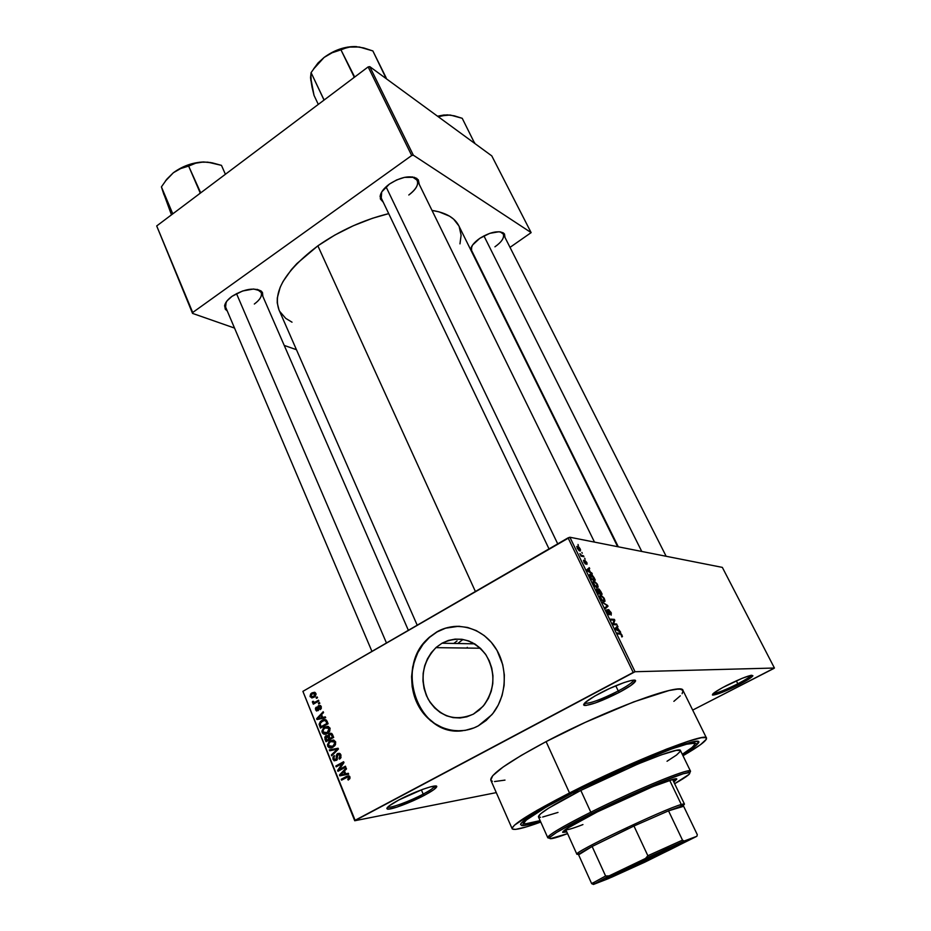 <?xml version="1.0" encoding="UTF-8"?>
<svg xmlns="http://www.w3.org/2000/svg" width="931" height="931" viewBox="0 0 931 931"><rect width="100%" height="100%" fill="white"/><g stroke="black" fill="none" stroke-linecap="round" stroke-linejoin="round"><path stroke-width="1.4" d="M423.186 794.12C429.819 790.57 433.648 787.975 434.684 786.323L434.789 786.02C434.242 787.579 430.366 790.279 423.186 794.12L421.382 789.849L423.186 794.12C409.652 801.37 389.624 808.713 387.82 807.002L388.122 807.13C390.997 808.236 410.187 801.079 423.186 794.12L424.385 795.307L423.186 794.12M398.84 799.985C415.529 790.978 439.525 782.855 436.534 787.091C435.44 788.836 431.39 791.571 424.385 795.307L434.102 789.453L436.464 786.241L430.494 786.846L422.674 789.36L398.84 799.985L389.077 805.932L386.83 808.364L388.413 809.144L397.118 807.061L424.385 795.307C410.676 802.638 390.426 810.203 387.377 809.062C385.55 808.155 389.367 805.129 398.84 799.985M618.254 690.977C626.935 686.322 631.963 682.877 633.336 680.654L633.476 680.154C632.952 682.19 627.878 685.798 618.254 690.977L615.763 685.775L618.254 690.977C600.739 699.775 589.498 703.848 584.505 703.208L584.971 703.417C590.976 703.312 602.066 699.158 618.254 690.977L619.406 692.292L618.254 690.977M599.366 693.548C616.753 684.18 638.142 677.046 635.349 681.411C633.883 683.761 628.565 687.381 619.406 692.292L630.95 685.425L635.489 680.957L633.65 680.142L631.299 680.468L624.119 682.551L609.468 688.556L594.828 696.039L585.355 702.381L583.597 704.86L585.774 705.5L595.433 702.94L619.406 692.292C602.334 700.915 590.638 705.302 584.296 705.442C582.05 704.232 587.077 700.263 599.366 693.548M737.829 683.773C745.533 679.77 750.014 676.942 751.259 675.278C750.014 676.942 745.533 679.77 737.829 683.773L736.328 680.805L737.829 683.773C725.493 689.929 717.301 693.176 713.251 693.514C717.301 693.176 725.493 689.929 737.829 683.773L738.679 684.809L737.829 683.773M726.389 685.588C742.624 677.617 751.468 674.335 752.911 675.766C751.759 677.465 747.011 680.48 738.679 684.809L752.876 675.848L750.572 675.417L742.112 678.327L722.689 687.543L714.461 692.559L712.459 695.015L720.07 693.176L738.679 684.809C725.4 691.419 716.73 694.84 712.646 695.085C711.447 694.212 716.032 691.046 726.389 685.588M442.004 643.216C459.006 635.314 473.693 639.248 486.063 655.017C496.037 672.985 495.024 690.092 483.026 706.338L473.367 714.135L466.873 716.812L460.042 717.987L453.153 717.638L446.461 715.788L440.223 712.506L434.684 707.944L430.041 702.265L426.456 695.701L424.07 688.498L422.965 680.933L423.163 673.276L424.676 665.828L427.445 658.845L431.344 652.596L436.267 647.324L442.004 643.216L448.358 640.447L455.084 639.108L461.939 639.271L468.665 640.935L474.985 644.054L480.664 648.511L485.482 654.156L489.229 660.742L491.754 668.051L492.953 675.778L492.79 683.61L491.242 691.256L488.391 698.39L484.353 704.744L479.267 710.062L473.367 714.135C454.956 721.839 439.909 716.893 428.225 699.297C419.45 679.863 422.011 662.639 435.906 647.65L442.004 643.216L474.647 643.845L442.004 643.216M458.832 626.295L459.681 626.319C451.663 626.051 444.11 627.936 437.023 631.963L436.755 631.951C455.899 620.826 481.397 627.075 494.85 646.94C508.419 666.666 507.151 696.725 491.824 714.752L478.29 725.854L474.042 727.856L465.151 730.393L456.015 730.916L446.973 729.404L438.385 725.947L430.576 720.699L423.826 713.868L418.391 705.721L414.458 696.586L412.165 686.787L411.572 676.697L412.724 666.677L417.565 652.619L422.721 644.368L429.191 637.398L436.755 631.951L445.134 628.25L458.564 626.284L467.595 627.459L476.288 630.613L484.295 635.617L491.312 642.32L497.038 650.455L502.728 664.664L504.346 674.928L504.125 685.344L502.088 695.504L498.283 704.988L492.895 713.425L486.145 720.466L478.29 725.854C457.109 737.399 430.099 727.844 418.31 705.558C406.3 683.401 411.316 652.852 429.459 637.165L436.755 631.951L429.726 637.165C393.534 665.525 417.693 737.224 462.626 730.742L462.614 730.742M503.392 232.948L504.998 237.44L504.486 234.018L503.24 232.855L499.039 231.738L489.741 233.355L479.779 238.348C489.834 232.215 497.701 230.411 503.392 232.948L500.168 231.842L503.287 234.053C504.497 237.719 501.716 241.979 494.931 246.82M261.087 290.984L262.856 296.372L262.472 292.543L261.192 291.066L253.616 289.006L242.619 290.984L232.017 296.326C243.875 289.11 253.558 287.33 261.087 290.984L257.177 289.355L261.146 292.439C262.298 295.953 260.028 299.817 254.338 304.03M408.802 194.998C417.623 188.097 419.823 182.488 415.377 178.158L412.305 176.89L417.228 180.242C418.775 184.699 415.971 189.621 408.802 194.998M389.437 184.07C400.621 177.006 409.768 175.144 416.879 178.461L419.276 184.431L418.287 179.788L414.365 177.321L404.496 177.367L396.734 179.916L389.437 184.07L381.815 191.809L380.581 194.393L380.36 198.943L383.269 202.248L380.092 196.674C380.546 192.531 383.665 188.33 389.437 184.07M573.159 792.141C635.698 760.138 710.295 731.859 697.435 744.055C695.364 746.418 690.395 750.002 682.528 754.785L692.873 748L698.134 743.031L697.47 741.588L695.841 741.472L689.987 742.496L674.987 747.174L653.597 755.344L609.258 774.673L557.18 800.451L528.587 817.174L521.22 823.155L520.522 824.354L521.697 825.553L529.564 824.377L540.352 821.084C531.624 824.028 525.689 825.541 522.547 825.611C515.274 824.552 532.136 813.391 573.159 792.141M512.166 828.741C513.703 830.638 523.245 828.404 540.783 822.061L526.795 826.775L515.599 829.393L512.364 829.009L512.12 828.159L514.517 825.134L537.024 810.354L569.516 792.956C630.892 761.546 707.432 731.359 706.513 738.108C706.978 740.506 699.134 746.394 682.993 755.751L700.461 744.707L706.373 739.214L705.768 737.585L701.357 737.724L687.706 741.425L666.456 749.129L629.554 764.549L569.516 792.956L546.101 741.623C606.302 709.643 682.842 681.678 683.005 690.488L680.258 689.184L677.442 689.173L669.04 690.523L633.65 701.916L585.238 722.386L546.101 741.623C508.466 761.814 490.032 774.639 490.788 780.12L512.166 828.741C512.027 824.657 531.147 812.728 569.516 792.956L546.101 741.623L521.255 755.413L502.973 767.109L492.732 775.686L490.8 780.131M278.986 309.86L277.229 302.843L277.298 297.943L280.208 287.214L283.047 281.488L291.438 269.583L296.919 263.543L317.867 245.831C339.675 230.655 363.288 219.914 388.716 213.63L372.528 218.261L353.349 225.733L334.834 235.066L317.867 245.831L475.404 591.511L317.867 245.831C285.549 270.374 272.574 291.694 278.963 309.814L417.204 625.201M453.769 643.449L457.086 640.912M496.281 792.618L354.723 820.746L302.901 691.361L355.107 820.292L633.208 672.438L568.073 537.862L302.901 691.361L569.9 537.245L722.34 567.386L774.429 668.027L635.047 671.728L569.9 537.245L722.34 567.386L774.429 668.027L773.696 668.539L692.687 710.097L774.429 668.027L635.047 671.728L569.9 537.245L568.073 537.862L633.208 672.438L635.047 671.728L354.723 820.746L302.901 691.361L354.723 820.746L496.281 792.618M580.188 548.894L578.745 546.893L576.917 546.404L578.942 550.57L580.304 550.977L580.525 549.732L577.546 546.264L577.243 548.359L579.571 550.908L580.188 548.894M583.504 555.819L581.386 555.318L579.897 553.538L581.084 556.191L583.912 556.668L583.504 555.819L582.457 556.424L583.504 555.819L581.386 555.318L579.897 553.538L581.084 556.191L583.912 556.668L583.504 555.819M586.786 562.475L584.726 560.276L585.052 563.197L583.493 560.311L585.25 563.93L585.925 563.825L585.296 561.137L586.891 564.407L587.054 563.092L584.877 560.276L585.11 563.22L583.737 560.206L583.877 562.045L585.506 564.07L585.215 561.312L586.891 564.407L586.786 562.475M594.094 577.627L591.918 574.718L589.707 574.346L591.464 579.629L595.316 580.141L594.094 577.627L590.58 574.124L589.707 575.858L591.464 579.629L595.316 580.141L594.094 577.627M600.867 591.581L598.982 589.02L598.226 588.846L598.109 589.893L596.55 588.974L598.354 593.827L602.159 594.246L598.691 588.881L598.109 589.893L596.852 588.869L598.354 593.827L602.159 594.246L600.867 591.581M607.594 605.429L602.485 602.357L607.384 605.872L605.034 607.629L605.476 608.525L608.013 606.279L602.485 602.357L607.384 605.872L605.034 607.629L605.476 608.525L608.013 606.279L607.594 605.429M616.613 624.003L613.622 623.817L614.821 620.325L614.367 619.383L610.62 619.127L611.039 620.011L614.053 620.209L612.842 623.723L613.296 624.654L617.032 624.876L616.613 624.003L615.205 624.771L616.613 624.003L613.622 623.817L614.821 620.325L614.367 619.383L610.62 619.127L611.039 620.011L614.053 620.209L612.842 623.723L613.296 624.654L617.032 624.876L616.613 624.003M622.467 636.49L620.814 633.429L617.323 632.975L617.753 633.86L621.047 634.244L621.838 636.979L622.059 635.128L620.383 633.185L617.323 632.975L617.753 633.86L620.872 634.104L621.838 636.979L622.467 636.49M620.174 631.334L618.696 630.52L617.218 627.482L617.963 626.784L617.521 625.876L615.147 628.472L620.616 632.254L617.218 627.482L617.963 626.784L617.521 625.876L615.147 628.472L615.6 629.403L620.616 632.254L620.174 631.334M611.027 612.4L608.385 609.654L608.769 613.82L606.744 609.852L607.105 611.981L609.014 614.646L609.863 614.239L608.921 610.503L610.55 612.284L611.155 615.182L611.295 613.005L608.618 609.607L608.955 613.925L607.093 609.712L607.233 612.249L609.281 614.774L609.049 610.468L610.55 612.284L611.155 615.182L611.027 612.4M605.034 601.228L604.033 598.063L601.24 595.351L599.89 596.352L601.484 600.018L603.8 601.892L605.034 601.228L603.835 601.903L605.034 601.228L604.428 598.808L600.867 595.27C599.739 595.014 599.622 596.061 600.518 598.4L603.614 601.833L605.034 601.228M598.156 587.065L597.167 583.935L594.374 581.2L593 582.143L594.583 585.774L596.911 587.682L598.156 587.065L597.004 587.705L598.156 587.065L597.562 584.668L593.99 581.107C592.861 580.828 592.733 581.852 593.629 584.168L596.771 587.636L598.156 587.065M591.848 573.019L590.347 572.111L588.916 569.155L589.707 568.597L589.276 567.701L586.728 569.842L592.291 573.915L590.347 572.111L588.916 569.155L589.707 568.597L589.276 567.701L586.728 569.842L587.158 570.75L592.291 573.915L591.848 573.019M584.68 558.239L585.087 559.089L584.68 558.239M581.863 552.444L582.271 553.282L581.863 552.444M578 544.495L578.407 545.333L578 544.495M316.098 697.563L317.18 696.935L317.518 697.75L316.424 698.378L316.098 697.563L316.424 698.378L317.518 697.75L317.18 696.935L316.098 697.563L317.413 697.494L316.098 697.563M315.644 701.858L318.518 700.205L318.856 701.031L313.316 704.197L312.979 703.382L313.863 702.882L312.595 702.649L312.467 701.52L313.351 701.299L314.131 702.381L315.644 701.858L314.457 702.346L312.467 701.52L312.49 702.463L313.863 702.882L312.979 703.382L313.316 704.197L318.856 701.031L318.518 700.205L315.644 701.858L317.587 701.753L315.644 701.858M318.379 703.173L319.473 702.556L319.81 703.37L318.716 703.999L318.379 703.173L318.716 703.999L319.81 703.37L319.473 702.556L318.379 703.173L319.694 703.103L318.379 703.173M318.635 705.628L320.799 705.861L321.311 708.328L320.276 709.62L320.473 707.118L319.112 706.373L318.635 709.992L316.493 711.016L315.388 708.293L316.319 707.106L316.296 709.422L317.529 710.016L317.657 706.78L318.635 705.628L317.518 710.016L316.296 709.422L316.319 707.106L315.516 709.911L318.146 710.656L319.112 706.373L320.427 706.99L320.427 709.492L321.242 706.594L318.635 705.628L320.404 705.535L318.635 705.628M322.731 717.44L325.303 716.858L325.664 717.731L316.994 719.558L316.645 718.685L323.208 711.715L323.557 712.576L321.567 714.589L322.731 717.44L321.567 714.589L323.557 712.576L323.208 711.715L316.645 718.685L316.994 719.558L325.664 717.731L325.303 716.858L322.731 717.44M330.005 728.077L329.772 731.149L327.468 733.453L323.476 734L321.882 731.242L323.511 727.995L327.863 726.366L330.005 728.077L327.863 726.366L324.768 727.099L323.557 727.949L322.126 732.511C323.581 734.536 325.361 734.85 327.468 733.453L329.772 731.149L330.005 728.077M335.591 741.763L335.521 744.497L333.042 747.151L329.388 747.826L327.421 744.905L329.062 741.646L333.426 740.04L335.591 741.763L333.426 740.04L330.319 740.762L329.004 741.693L327.665 746.185C329.132 748.221 330.924 748.536 333.042 747.151L335.346 744.847L335.591 741.763M349.905 776.885L349.823 778.653L348.217 780.05L347.775 779.259L349.055 777.839L348.299 776.757L341.561 780.131L341.212 779.282L348.345 775.756L349.905 776.885L346.507 776.384L341.212 779.282L341.561 780.131L348.019 776.757L348.974 777.35L347.775 779.259L348.217 780.05L349.893 778.514L349.905 776.885M345.68 773.824L348.31 773.277L348.683 774.173L339.827 775.86L339.466 774.976L346.157 768.005L346.518 768.89L344.493 770.891L345.68 773.824L344.493 770.891L346.518 768.89L346.157 768.005L339.466 774.976L339.827 775.86L348.683 774.173L348.31 773.277L345.68 773.824M339.187 769.611L345.424 766.19L345.762 767.039L337.976 771.31L337.616 770.403L342.399 763.42L336.172 766.853L335.835 766.004L343.609 761.733L343.97 762.629L339.187 769.611L343.97 762.629L343.609 761.733L335.835 766.004L336.172 766.853L342.399 763.42L337.616 770.403L337.976 771.31L345.762 767.039L345.424 766.19L339.187 769.611L341.677 769.274L339.187 769.611M337.627 753.54L340.385 753.959L341.025 757.415L339.466 759.149L340.083 755.553L338.128 754.308L337.29 755.239L336.847 760.127L334.159 760.802L332.961 759.196L332.972 757.229L334.345 755.658L333.95 758.94L334.881 759.964L336.033 759.708L336.394 755.111L337.627 753.54L336.3 755.844L336.219 759.556L333.95 758.94L334.345 755.658L333.054 759.463L336.685 760.29L337.988 754.378L340.013 755.344L339.012 758.369L339.466 759.149L340.222 758.59L340.944 754.913L337.627 753.54L339.478 753.33L337.627 753.54M329.306 749.909L338.104 748.233L338.442 749.059L331.704 755.832L331.355 754.971L337.383 749.199L329.655 750.782L329.306 749.909L329.655 750.782L337.383 749.199L331.355 754.971L331.704 755.832L338.442 749.059L338.104 748.233L329.306 749.909M329.341 733.57L331.913 733.64L333.682 737.41L325.978 741.728L324.768 737.177L326.176 735.653L327.91 735.758L329.341 733.57L327.91 735.758L325.501 736.084L324.931 739.133L325.978 741.728L333.682 737.41L332.635 734.827L329.341 733.57L331.541 733.372L329.341 733.57M321.975 720.396L325.885 719.768L328.119 723.759L320.45 728.089L319.112 724.213L320.392 721.56L321.975 720.396L319.124 724.376L320.45 728.089L328.119 723.759L327.13 721.327C325.78 719.256 324.069 718.953 321.975 720.396L324.966 720.175L321.975 720.396M312.036 692.839L314.655 692.257L316.063 694.351L314.864 696.714L311.885 697.982L310.058 696.435L310.651 693.967L312.036 692.839L310.163 696.725L313.945 697.354L315.877 693.432L312.036 692.839L315.039 692.711L312.036 692.839M457.703 643.519L462.777 639.609M467.281 647.359L466.745 648.057M472.029 642.39L470.562 643.763M491.789 155.896L531.135 232.622L413.341 155.198L369.758 66.625L491.789 155.896L369.758 66.625L368.141 66.916L156.699 225.954L192.705 312.502L411.7 155.524L368.141 66.916L369.758 66.625L413.341 155.198L531.135 232.622L510.013 247.378L531.135 232.622L491.789 155.896M296.442 349.695L284.234 345.424L296.442 349.695M234.531 328.073L192.542 313.398L156.699 225.954L368.141 66.916L411.7 155.524L413.341 155.198L411.7 155.524L192.705 312.502L192.542 313.398L156.699 225.954L192.542 313.398L234.531 328.073M232.017 296.326L227.048 300.864L224.674 305.38L225.255 309.162L227.292 311.012L224.58 305.996C225.034 302.843 227.525 299.619 232.017 296.326M479.779 238.348L472.634 244.969L470.632 249.648C471.109 246.075 474.158 242.304 479.779 238.348M472.483 253.372L473.251 253.779L472.483 253.372M279.789 311.489L285.724 318.379L292.008 322.184M459.972 243.864L461.101 235.206L459.134 226.419M458.902 225.93L453.641 219.157L449.603 216.201L439.048 211.849L432.007 210.418C445.833 212.594 454.794 217.761 458.89 225.919L617.637 546.683M549.011 548.894L381.256 198.047L381.675 192.065L380.092 196.674M618.312 546.823L471.563 250.392L471.645 246.54L470.679 249.717M371.946 651.397L225.605 307.067L226.128 302.11L224.58 305.996M491.044 780.515L492.348 781.249M494.536 781.551L504.986 780.108M673.869 701.346L680.317 695.818M682.132 693.688L683.051 690.593M349.591 778.991L347.775 779.259L349.591 778.991M350.009 777.199L348.974 777.35L350.009 777.199M349.719 776.512L348.019 776.757L349.719 776.512M343.807 778.91L341.212 779.282L343.807 778.91M348.008 776.757L349.311 776.047L348.008 776.757M349.241 776L346.507 776.384L349.241 776M342.724 775.302L342.445 774.627L342.724 775.302M340.525 774.825L339.466 774.976L340.525 774.825M345.017 774.08L342.061 774.487L345.017 774.08M347.566 773.556L340.432 774.906L343.388 774.499L340.432 774.906L343.69 771.683L344.749 771.543L343.69 771.683L344.656 774.033L347.566 773.556M340.269 770.053L337.616 770.403L340.269 770.053M343.527 763.28L342.399 763.42L343.527 763.28M338.279 765.689L335.835 766.004L338.279 765.689M342.922 763.35L343.818 762.861L342.922 763.35M340.595 758.171L339.012 758.369L340.595 758.171M341.06 755.216L340.013 755.344L341.06 755.216M334.148 759.335L333.054 759.463L334.148 759.335M337.162 759.673L335.835 759.836L337.162 759.673M337.394 759.021L336.51 759.126L337.394 759.021M337.394 757.415L336.498 757.52L337.394 757.415M337.231 755.728L336.3 755.844L337.231 755.728M339.571 754.191L340.013 753.61L339.571 754.191M332.728 754.808L331.355 754.971L332.728 754.808M337.418 750.083L336.3 750.211L337.418 750.083M338.407 749.094L337.383 749.199L338.407 749.094M332.53 750.211L332.274 749.583L338.197 748.466L332.274 749.583L332.53 750.211M332.332 747.5L331.32 746.895L332.332 747.5M328.759 746.068L327.665 746.185L328.759 746.068M332.518 740.96L330.319 740.762L333.915 740.145L332.646 740.867M334.66 740.832L333.775 741.216M332.867 746.615L333.449 746.697M332.704 746.301L328.562 745.673L329.039 742.926L330.633 741.6L335.73 742.17L334.683 742.275L333.729 745.58L332.704 746.301L334.404 746.127L332.704 746.301L334.869 743.229L334.159 741.483L332.821 740.96L329.783 742.182L328.399 744.579L329.621 746.825L332.704 746.301M325.99 739.039L324.931 739.133L325.99 739.039M327.991 736.374L328.608 735.699L327.991 736.374M327.642 735.606L325.931 735.769L327.642 735.606M328.794 735.676L327.91 735.758L328.794 735.676M331.25 734.256L331.855 733.593L331.25 734.256M328.841 739.098L326.548 740.389L328.759 740.168L326.548 740.389L326.397 736.526L328.946 736.596L327.782 736.7L329.271 737.433L328.201 737.538L328.841 739.098L331.052 738.888L328.841 739.098L327.305 736.363L325.908 736.933L326.548 740.389L328.841 739.098M332.448 737.084L329.737 738.597L331.948 738.388L329.737 738.597L329.074 736.956L329.679 734.396L332.437 734.396L331.273 734.512L332.798 735.222L331.727 735.315L332.448 737.084L333.507 736.98L332.448 737.084L330.912 734.245L329.155 734.827L329.737 738.597L332.448 737.084M330.435 733.186L329.772 733.523M326.7 733.837L325.734 733.221L326.7 733.837M323.232 732.418L322.126 732.511L323.232 732.418M327.072 727.286L324.768 727.099L328.434 726.517L327.095 727.262M326.839 732.767L327.898 733.069M327.142 732.616L323.022 732.01L323.488 729.276L325.082 727.949L330.156 728.508L329.109 728.589L327.142 732.616L328.794 732.464L327.142 732.616L329.295 729.532L328.585 727.809L327.258 727.286L324.232 728.519L322.848 730.916L324.069 733.139L327.142 732.616M320.578 725.68L319.508 725.773L320.578 725.68M320.113 724.306L319.124 724.376L320.113 724.306M324.454 720.489L325.838 719.744L324.314 720.501L327.351 721.862L326.281 721.944L326.886 723.434L321.009 726.75L323.115 726.587L321.009 726.75L320.089 724.027L321.195 721.99L324.314 720.501L322.545 721.094L320.159 723.527L321.009 726.75L327.956 723.352L326.886 723.434L325.757 721.013L324.465 720.478M324.523 720.478L326.56 720.326M319.833 718.953L316.645 718.685L319.833 718.953M322.173 717.952L319.182 718.173L322.173 717.952M324.64 717.312L317.587 718.616L320.578 718.395L317.587 718.616L320.788 715.38L321.858 715.311L320.788 715.38L321.719 717.673L324.64 717.312M321.079 708.782L319.845 708.852L321.079 708.782M321.358 706.932L320.427 706.99L321.358 706.932M316.517 709.853L315.516 709.911L316.517 709.853M318.623 710.027L317.401 710.097L318.623 710.027M318.774 709.515L317.75 709.573L318.774 709.515M318.774 708.386L317.68 708.456L318.774 708.386M314.922 703.277L312.979 703.382L314.922 703.277M315.807 702.777L313.863 702.882L315.807 702.777M315.935 702.707L314.375 702.37L315.935 702.707M314.084 702.381L312.49 702.463L314.084 702.381M313.375 701.474L312.467 701.52L313.375 701.474M316.761 702.23L314.457 702.346L316.761 702.23M311.198 696.679L310.163 696.725L311.198 696.679M314.329 693.188L315.272 692.583L314.329 693.188M315.027 693.77L313.456 693.176L311.466 694.328L310.954 696.295L312.56 696.982L314.818 695.515L315.074 693.863L316.005 693.828L315.074 693.863L313.607 696.539L315.12 696.469L310.954 696.295L311.792 694.049L315.085 693.7M340.432 774.906L344.656 774.033L343.69 771.683L340.432 774.906M317.587 718.616L321.719 717.673L320.788 715.38L317.587 718.616M618.382 633.883L619.86 633.08L618.382 633.883M615.414 628.181L617.963 626.784L615.414 628.181M615.205 628.588L617.218 627.482L615.205 628.588M618.114 630.206L615.426 629.053L616.927 627.762L615.251 628.681L616.927 627.762L618.114 630.206L615.728 628.89L616.927 627.762L618.114 630.206M612.994 620.139L614.367 619.383L612.994 620.139M613.82 620.872L614.821 620.325L613.82 620.872M613.04 624.142L613.622 623.817L613.04 624.142M605.15 607.862L608.013 606.279L605.15 607.862M599.948 595.782L600.867 595.27L599.948 595.782M603.742 601.089L600.635 598.633L600.588 596.41L599.948 596.771L601.682 596.236L603.986 598.773L602.985 601.519L603.742 601.089L601.915 599.936L600.495 596.922L601.275 596.131L603.067 597.318L604.405 599.901L603.742 601.089M599.517 593.14L598.039 593.198L597.341 589.742L599.517 593.14L598.342 593.803L599.517 593.14L598.377 593.012L597.213 589.742L599.517 593.14M601.298 593.338L598.738 593.873L599.971 593.187L598.808 591.662L598.901 589.684L601.298 593.338L600.076 594.013L601.298 593.338L599.971 593.187L598.761 589.695L601.298 593.338M598.633 589.835L597.981 590.207M593.047 581.642L593.99 581.107L593.047 581.642M596.852 586.891L593.745 584.412L593.71 582.224L593.059 582.585L594.781 582.061L597.12 584.621L596.119 587.31L596.852 586.891L594.816 585.459L593.617 582.725L594.292 581.956L596.003 582.946L597.527 585.739L596.852 586.891M589.556 574.706L590.58 574.124L589.556 574.706M594.444 579.222L591.173 579.012L589.882 576.301L590.987 574.974L594.444 579.222L593.303 579.873L594.444 579.222L591.499 578.826L590.277 575.149L592.5 575.8L594.444 579.222M586.891 570.191L589.707 568.597L586.891 570.191M586.937 570.272L588.916 569.155L586.949 570.319M589.754 571.762L587.019 570.459L587.88 569.923L587.007 570.424L588.601 569.376L589.754 571.762L587.321 570.296L588.601 569.376L589.754 571.762M581.06 556.133L582.038 555.574L581.06 556.133M576.801 546.695L577.546 546.264L576.801 546.695M579.454 550.14L577.371 548.627L577.988 547.114L579.769 548.801L578.838 550.489L579.454 550.14L577.883 548.859L577.534 547.16L579.548 548.394L579.454 550.14M454.293 626.458L445.402 628.262L437.023 631.963L429.459 637.398L422.988 644.38L417.844 652.619L414.202 661.825L412.212 671.647L411.933 681.736L413.376 691.733L416.506 701.241L421.208 709.922L427.329 717.44L434.637 723.515L442.865 727.891L451.721 730.381L460.857 730.882M577.779 791.106L573.368 792.851L577.779 791.106M563.127 831.395L566.292 830.801L563.127 831.395M566.839 832.011L562.673 832.349C562.929 830.231 574.474 823.411 597.306 811.902L652.806 786.637L673.381 779.282L676.767 779.049L673.869 782.11L676.814 779.119C677.349 775.837 633.01 793.992 597.306 811.902L566.269 828.916L562.685 832.384L566.839 832.011M590.801 812.193L591.895 813.345C630.741 793.864 680.177 773.056 688.056 772.66C692.583 772.369 688.114 776.058 674.649 783.716L689.115 774.336L689.859 772.881L689.219 772.614L683.203 773.777L660.684 782.04L620.093 799.799L585.424 816.603L556.482 832.512L550.279 837.016L549.581 837.888L550.221 838.703L567.573 833.641C553.049 839.04 547.358 840.088 550.489 836.806C555.19 832.663 568.992 824.843 591.895 813.345L590.801 812.193C635.64 789.651 691.268 766.958 690.488 771.147L689.592 772.695C691.093 771.24 690.767 770.635 688.626 770.856C680.642 771.205 630.322 792.351 590.801 812.193L580.816 790.431L590.801 812.193C567.514 823.9 553.491 831.872 548.743 836.085C547.195 837.586 547.451 838.226 549.534 838.005L547.765 837.702C548.01 835.06 562.359 826.565 590.801 812.193M680.48 750.584C680.922 745.719 625.295 767.714 580.816 790.431L637.851 764.037L661.441 754.808L676.29 750.374L680.445 750.514L690.488 771.147M574.543 791.443L574.706 791.792C628.355 764.363 695.352 737.911 694.677 743.799C695.154 745.324 691.035 748.827 682.295 754.308L692.036 747.5L694.596 744.672L693.921 743.299L686.682 744.206L672.263 748.71L626.97 767.074L574.543 791.443M582.934 824.575C572.228 828.706 566.479 830.347 565.699 829.474L576.871 854.216C571.82 853.075 664.49 808.911 681.294 804.5C666.538 808.329 584.726 846.756 577.86 853.064C576.149 854.414 576.661 854.705 579.385 853.96M672.613 779.515L684.436 804.058L681.294 804.5L669.692 780.341L681.294 804.5L680.759 806.304L681.294 804.5L682.912 804.081L682.342 805.885L668.528 810.843L680.759 806.304L683.645 806.281L682.388 805.874M540.131 820.607C530.321 823.772 524.979 824.68 524.118 823.318C524.083 819.687 540.934 809.179 574.706 791.792L546.299 806.991L526.341 820.013L524.106 822.736L525.2 823.9L540.131 820.607M557.995 812.426L542.645 817.034M540.608 817.313L538.502 816.918M538.444 816.813L540.457 813.915L548.615 808.166L580.816 790.431C552.595 804.931 538.479 813.729 538.444 816.813L547.765 837.702M680.456 751.212L676.488 755.076L667.038 761.255M673.299 780.911L675.79 778.863L673.299 780.911M570.435 828.951L568.527 829.44M386.47 642.984L236.497 293.591L386.47 642.984M483.922 235.869L641.762 551.455L483.922 235.869M386.051 186.805L557.716 543.855L386.051 186.805M609.886 876.339C621.617 871.928 670.948 848.897 680.666 843.288C670.948 848.897 621.617 871.928 609.886 876.339L609.561 877.409L609.886 876.339M681.55 842.951C684.029 842.031 684.471 842.066 682.865 843.044C676.232 847.315 622.176 872.638 609.561 877.409L606.57 878.317L609.456 876.49L630.846 865.83L681.55 842.951L683.761 842.415L678.373 845.511L655.319 856.823L607.745 878.073C593.722 883.147 667.48 848.013 681.55 842.951M633.964 826.006L668.528 810.843L683.645 806.281L697.296 834.665L696.888 836.282L684.157 841.019L682.493 840.134L668.528 810.843L683.645 806.281L697.296 834.665L696.888 836.282L666.794 848.688L609.083 875.896L605.592 876.001L592.128 846.477L628.088 828.741L592.128 846.477L633.964 826.006L647.86 855.729L645.486 858.452L609.083 875.896L593.454 884.45L611.946 877.083L644.939 862.106L696.888 836.282L644.939 862.106L608.164 878.724L593.454 884.45L609.083 875.896L605.592 876.001L592.128 846.477L633.964 826.006L647.86 855.729L682.493 840.134L668.528 810.843L633.964 826.006M578.616 854.809L592.128 846.477C583.388 851.143 578.884 853.925 578.616 854.809L591.662 883.659L593.454 884.45L591.662 883.659L605.592 876.001L591.662 883.659L578.616 854.809M680.352 807.282C684.727 804.605 685.577 803.534 682.912 804.081M682.493 840.134L647.86 855.729L645.486 858.452L684.157 841.019L682.493 840.134M225.395 174.283L221.473 165.369L225.395 174.283M200.712 192.845L188.644 166.09L195.708 163.193L203.54 161.971L212.175 162.832L221.473 165.369L207.788 162.157L199.734 162.215L191.786 163.751L183.884 166.579L173.352 172.747L180.649 168.569L188.644 166.09L200.165 192.81L199.327 193.892L200.712 192.845M162.576 190.541L171.467 214.84L161.412 186.875L172.712 213.746L173.748 213.129L172.642 213.513L161.412 186.875L166.998 178.996L173.352 172.747L165.881 180.335M164.007 194.87L161.412 186.875L166.998 178.996L173.352 172.747L180.649 168.569L195.708 163.193L203.54 161.971L210.778 162.576L203.54 161.971C192.612 162.459 182.557 166.055 173.352 172.747L165.369 181.103M474.24 142.466L462.23 118.307L474.24 142.466M474.67 143.374L474.554 142.466L474.67 143.374M450.278 115.06L443.726 115.095L438.292 116.759L447.066 114.85L454.293 115.816L462.23 118.307L450.592 115.107L443.889 115.013L437.523 116.2L449.999 115.025M386.272 78.716L372.865 50.937L386.086 77.645L385.201 77.925L386.086 77.645L386.272 78.716M354.676 77.029L340.944 49.832L347.612 47.353L355.165 46.573L363.637 47.912L372.865 50.937L359.308 46.992L347.507 47.109L335.335 50.821L324.093 57.443L332.123 52.764L340.944 49.832L354.141 76.97L353.233 78.123L354.676 77.029M310.698 77.669L314.038 95.393L318.297 104.4L314.038 95.393L312.025 87.13L310.523 77.739L311.082 72.63L323.976 99.966L325.163 99.233L323.941 99.687L311.082 72.63L317.145 64.204L324.093 57.443L318.03 62.959L313.619 68.906M356.759 46.666L355.165 46.573C344.482 46.503 334.136 50.123 324.093 57.443L313.468 69.162M310.931 75.865L311.373 82.836M310.779 80.357L311.082 72.63L317.145 64.204L324.093 57.443L332.123 52.764L344.342 48.424L351.208 46.701L356.782 46.678M434.684 786.323L436.534 787.091M633.336 680.654L635.349 681.411M751.445 675.243L752.911 675.766M415.377 178.158L416.879 178.461M694.2 742.822L697.435 744.055M416.297 178.345L594.49 542.11M683.005 690.488L706.513 738.108M523.688 822.329L522.547 825.611M348.648 778.619L349.94 778.432M339.512 757.974L340.839 757.811M333.717 756.123L334.543 756.03M336.219 759.556L337.278 759.428M337.069 753.947L340.013 753.61M336.836 749.699L337.918 749.583M329.004 741.693L330.808 741.507M333.729 745.58L334.974 745.452M325.501 736.084L328.48 735.804M328.748 733.977L331.715 733.709M323.557 727.949L325.35 727.798M328.084 731.952L329.33 731.847M320.706 721.269L322.452 721.141M319.973 708.747L321.148 708.677M317.518 710.016L318.658 709.946M318.262 705.884L320.695 705.745M311.303 693.327L313.235 693.246M314.259 696.097L315.481 696.039M620.383 633.185L619.057 633.906M608.816 609.654L608.222 609.98M601.31 595.375L599.89 596.177M598.691 588.881L598.005 589.265M594.409 581.212L593 582.003M591.057 574.241L589.532 575.102M581.805 555.516L580.979 555.982M577.848 546.346L576.801 546.951M480.373 648.232L435.906 647.65M713.111 693.642L712.646 695.085M584.971 703.417L584.296 705.442M388.122 807.13L387.377 809.062M688.626 770.856L688.056 772.66M693.653 741.716L694.677 743.799M523.187 821.212L524.118 823.318M548.743 836.085L550.489 836.806M408.36 630.31L261.146 292.439M666.142 556.273L503.287 234.053M682.12 842.741L682.865 843.044M579.606 853.785L577.86 853.064M607.99 877.305L607.745 878.073M592.989 882.681L594.746 883.414"/></g></svg>
